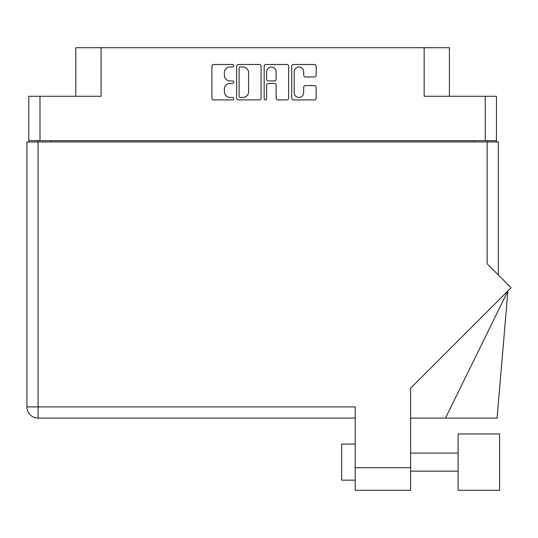 <?xml version="1.0" encoding="UTF-8"?>
<svg xmlns="http://www.w3.org/2000/svg" width="538" height="538" viewBox="0 0 538 538"><rect width="100%" height="100%" fill="white"/><g stroke="black" fill="none" stroke-linecap="round" stroke-linejoin="round"><path stroke-width="0.81" d="M294.199 92.691A4.741 4.741 0 0 0 298.94 97.432A4.741 4.741 0 0 0 303.674 92.691L303.674 87.331A1.769 1.769 0 0 1 305.45 85.562L314.394 85.562A1.769 1.769 0 0 1 316.169 87.331L316.169 98.138A1.769 1.769 0 0 1 314.394 99.913L293.492 99.913A1.769 1.769 0 0 1 291.717 98.138L291.717 66.248A1.769 1.769 0 0 1 293.492 64.479L314.394 64.479A1.769 1.769 0 0 1 316.169 66.248L316.169 75.199A1.769 1.769 0 0 1 314.394 76.968L305.45 76.968A1.769 1.769 0 0 1 303.674 75.199L303.674 71.695A4.741 4.741 0 0 0 298.94 66.961A4.741 4.741 0 0 0 294.199 71.695L294.199 92.691M265.409 99.913A1.237 1.237 0 0 0 266.646 98.669L266.646 85.206A1.769 1.769 0 0 1 268.422 83.437L274.353 83.437A1.769 1.769 0 0 1 276.129 85.206L276.129 98.138A1.769 1.769 0 0 0 277.897 99.913L286.848 99.913A1.769 1.769 0 0 0 288.617 98.138L288.617 66.248A1.769 1.769 0 0 0 286.848 64.479L265.94 64.479A1.769 1.769 0 0 0 264.171 66.248L264.171 98.669A1.237 1.237 0 0 0 265.409 99.913M496.44 141.938L496.44 96.275L496.44 140.674L28.796 140.674L28.796 96.275L28.796 141.938M261.071 98.138L261.071 66.248A1.769 1.769 0 0 0 259.296 64.479L238.395 64.479A1.769 1.769 0 0 0 236.619 66.248L236.619 98.138A1.769 1.769 0 0 0 238.395 99.913L259.296 99.913A1.769 1.769 0 0 0 261.071 98.138M230.062 66.961L232.503 66.961A1.237 1.237 0 0 0 233.741 65.717A1.237 1.237 0 0 0 232.503 64.479L213.68 64.479A1.769 1.769 0 0 0 211.905 66.248L211.905 98.138A1.769 1.769 0 0 0 213.68 99.913L232.503 99.913A1.237 1.237 0 0 0 233.741 98.669A1.237 1.237 0 0 0 232.503 97.432L230.062 97.432A5.669 5.669 0 0 1 224.393 91.763L224.393 89.106A5.669 5.669 0 0 1 230.062 83.437L232.503 83.437A1.237 1.237 0 0 0 233.741 82.193A1.237 1.237 0 0 0 232.503 80.956L230.062 80.956A5.669 5.669 0 0 1 224.393 75.286L224.393 72.63A5.669 5.669 0 0 1 230.062 66.961M28.796 96.275L101.083 96.275L101.083 47.721L449.425 47.721L449.425 96.275M424.159 47.721L424.159 96.275L496.44 96.275M75.811 96.275L75.811 47.721L101.083 47.721M37.458 141.938L37.458 140.674M240.338 66.961A1.237 1.237 0 0 0 239.101 68.198L239.101 96.188A1.237 1.237 0 0 0 240.338 97.432L242.907 97.432A5.669 5.669 0 0 0 248.576 91.763L248.576 72.63A5.669 5.669 0 0 0 242.907 66.961L240.338 66.961M276.129 71.783A4.741 4.741 0 0 0 271.387 67.048A4.741 4.741 0 0 0 266.646 71.783L266.646 79.18A1.769 1.769 0 0 0 268.422 80.956L274.353 80.956A1.769 1.769 0 0 0 276.129 79.18L276.129 71.783M487.778 140.674L487.778 141.938L487.778 140.674M458.087 433.964L458.087 490.279L499.6 490.279L499.6 433.964L458.087 433.964M355.208 480.172L341.67 480.172L341.67 444.072L355.208 444.072M487.146 141.938L487.146 263.768L511.1 287.716L410.622 388.201L410.622 490.279L355.208 490.279L355.208 406.896L38.09 406.896L38.09 141.938L498.336 141.938L498.336 274.958M26.9 141.938L26.9 406.896L26.9 141.938L38.09 141.938M355.208 418.087L38.09 418.087L38.09 406.896L26.9 406.896A11.19 11.19 0 0 0 38.09 418.087A11.19 11.19 0 0 1 26.9 406.896M445.518 418.087L507.912 290.91L497.078 418.087L410.622 418.087M39.987 96.275L39.987 140.674M485.249 140.674L485.249 96.275M474.24 141.938L474.24 140.674M50.996 140.674L50.996 141.938M355.208 467.717L410.622 467.717M458.087 471.147L410.622 471.147M458.087 453.097L410.622 453.097"/></g></svg>
